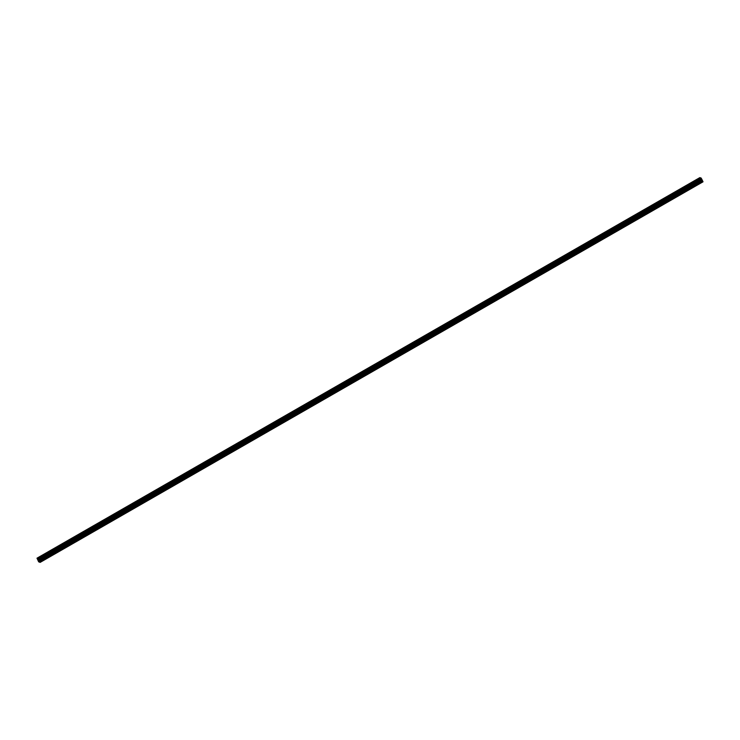 <?xml version="1.0" encoding="UTF-8"?>
<svg xmlns="http://www.w3.org/2000/svg" width="740" height="740" viewBox="0 0 740 740"><rect width="100%" height="100%" fill="white"/><g stroke="black" fill="none" stroke-linecap="round" stroke-linejoin="round"><path stroke-width="0.56" stroke-dasharray="3.7 2.78" d="M698.662 183.918L703 181.818M696.636 181.781L697.496 181.504L696.636 181.781M697.043 179.7L695.027 180.727M688.274 189.875L697.691 184.473M686.248 187.747L687.118 187.47L686.248 187.747M686.665 185.666L684.648 186.693M677.886 195.841L687.303 190.43M675.87 193.704L676.73 193.427L675.87 193.704M676.277 191.632L674.26 192.65M667.508 201.798L676.924 196.396M665.482 199.671L666.351 199.393L665.482 199.671M665.898 197.589L663.882 198.616M657.12 207.764L666.537 202.353M655.104 205.628L655.964 205.35L655.104 205.628M655.51 203.556L653.494 204.573M646.741 213.721L656.158 208.319M644.716 211.594L645.576 211.316L644.716 211.594M645.132 209.513L643.106 210.539M636.354 219.688L645.77 214.276M634.328 217.551L635.198 217.273L634.328 217.551M634.744 215.479L632.728 216.496M625.975 225.645L635.392 220.243M623.949 223.517L624.81 223.24L623.949 223.517M624.357 221.436L622.34 222.463M615.587 231.611L625.004 226.2M613.562 229.474L614.431 229.197L613.562 229.474M613.978 227.402L611.962 228.419M605.2 237.568L614.616 232.166M603.183 235.44L604.043 235.163L603.183 235.44M603.59 233.359L601.574 234.386M594.821 243.534L604.238 238.123M592.796 241.407L593.656 241.12L592.796 241.407M593.212 239.325L591.186 240.343M584.434 249.491L593.85 244.089M582.408 247.364L583.277 247.086L582.408 247.364M582.824 245.282L580.808 246.309M574.055 255.457L583.471 250.046M572.029 253.33L572.89 253.052L572.029 253.33M572.436 251.249L570.42 252.275M563.667 261.414L573.084 256.012M561.641 259.287L562.511 259.009L561.641 259.287M562.058 257.215L560.041 258.232M553.279 267.381L562.696 261.979M551.263 265.253L552.123 264.976L551.263 265.253M551.67 263.172L549.654 264.189M542.901 273.347L552.317 267.936M540.875 271.21L541.745 270.933L540.875 271.21M541.291 269.138L539.275 270.156M532.513 279.304L541.93 273.902M530.497 277.176L531.357 276.899L530.497 277.176M530.904 275.095L528.887 276.113M522.135 285.27L531.551 279.859M520.109 283.133L520.969 282.856L520.109 283.133M520.525 281.061L518.5 282.079M511.747 291.227L521.163 285.825M509.721 289.1L510.591 288.822L509.721 289.1M510.138 287.018L508.121 288.045M501.368 297.193L510.785 291.782M499.343 295.057L500.203 294.779L499.343 295.057M499.75 292.985L497.733 294.002M490.981 303.15L500.397 297.748M488.955 301.023L489.825 300.745L488.955 301.023M489.371 298.942L487.355 299.968M480.593 309.117L490.01 303.705M478.577 306.98L479.437 306.702L478.577 306.98M478.984 304.908L476.967 305.925M470.214 315.074L479.631 309.671M468.189 312.946L469.049 312.668L468.189 312.946M468.605 310.865L466.579 311.892M459.827 321.04L469.243 315.629M457.81 318.903L458.671 318.625L457.81 318.903M458.217 316.831L456.201 317.849M449.448 326.997L458.865 321.595M447.423 324.869L448.283 324.592L447.423 324.869M447.829 322.788L445.813 323.815M439.061 332.963L448.477 327.552M437.035 330.826L437.904 330.549L437.035 330.826M437.451 328.754L435.435 329.772M428.673 338.92L438.089 333.518M426.656 336.793L427.517 336.515L426.656 336.793M427.063 334.711L425.047 335.738M418.294 344.886L427.711 339.475M416.269 342.75L417.138 342.472L416.269 342.75M416.685 340.678L414.668 341.695M407.907 350.843L417.323 345.441M405.89 348.716L406.75 348.438L405.89 348.716M406.297 346.635L404.281 347.661M397.528 356.81L406.945 351.398M395.502 354.682L396.363 354.395L395.502 354.682M395.918 352.601L393.893 353.618M387.14 362.767L396.557 357.365M385.115 360.639L385.984 360.361L385.115 360.639M385.531 358.558L383.514 359.585M376.762 368.733L386.178 363.322M374.736 366.605L375.596 366.328L374.736 366.605M375.143 364.524L373.127 365.542M366.374 374.699L375.791 369.288M364.348 372.562L365.218 372.285L364.348 372.562M364.764 370.49L362.748 371.508M355.986 380.656L365.403 375.254M353.97 378.529L354.83 378.251L353.97 378.529M354.377 376.447L352.36 377.465M345.608 386.622L355.024 381.211M343.582 384.486L344.442 384.208L343.582 384.486M343.998 382.414L341.982 383.431M335.22 392.579L344.637 387.177M333.204 390.452L334.064 390.174L333.204 390.452M333.611 388.371L331.594 389.397M324.841 398.546L334.258 393.134M322.816 396.409L323.676 396.131L322.816 396.409M323.223 394.337L321.206 395.354M314.454 404.503L323.87 399.101M312.428 402.375L313.298 402.098L312.428 402.375M312.844 400.294L310.828 401.321M304.066 410.469L313.483 405.058M302.05 408.332L302.91 408.055L302.05 408.332M302.457 406.26L300.44 407.278M293.688 416.426L303.104 411.024M291.662 414.298L292.531 414.021L291.662 414.298M292.078 412.217L290.062 413.244M283.3 422.392L292.716 416.981M281.283 420.255L282.144 419.978L281.283 420.255M281.69 418.183L279.674 419.201M272.921 428.349L282.338 422.947M270.896 426.221L271.756 425.944L270.896 426.221M271.312 424.14L269.295 425.167M262.534 434.315L271.95 428.904M260.508 432.179L261.377 431.901L260.508 432.179M260.924 430.107L258.907 431.124M252.155 440.272L261.572 434.87M250.129 438.145L250.989 437.867L250.129 438.145M250.536 436.064L248.52 437.09M241.767 446.239L251.184 440.827M239.742 444.102L240.611 443.824L239.742 444.102M240.158 442.03L238.141 443.047M231.38 452.196L240.796 446.793M229.363 450.068L230.223 449.791L229.363 450.068M229.77 447.987L227.754 449.014M221.001 458.162L230.418 452.75M218.975 456.025L219.835 455.748L218.975 456.025M219.392 453.953L217.375 454.971M210.613 464.119L220.03 458.717M208.597 461.991L209.457 461.714L208.597 461.991M209.004 459.91L206.987 460.937M200.235 470.085L209.651 464.674M198.209 467.957L199.069 467.671L198.209 467.957M198.616 465.876L196.6 466.894M189.847 476.042L199.263 470.64M187.821 473.915L188.691 473.637L187.821 473.915M188.238 471.833L186.221 472.86M179.459 482.008L188.876 476.606M177.443 479.881L178.303 479.603L177.443 479.881M177.85 477.799L175.833 478.817M169.081 487.974L178.497 482.563M167.055 485.838L167.924 485.56L167.055 485.838M167.471 483.766L165.455 484.783M158.693 493.932L168.11 488.529M156.677 491.804L157.537 491.526L156.677 491.804M157.084 489.723L155.067 490.74M148.315 499.898L157.731 494.487M146.289 497.761L147.149 497.484L146.289 497.761M146.705 495.689L144.679 496.707M137.927 505.855L147.343 500.453M135.901 503.727L136.771 503.45L135.901 503.727M136.317 501.646L134.301 502.673M127.548 511.821L136.965 506.41M125.522 509.684L126.383 509.407L125.522 509.684M125.929 507.612L123.913 508.63M117.16 517.778L126.577 512.376M115.135 515.651L116.004 515.373L115.135 515.651M115.551 513.569L113.534 514.596M106.773 523.744L116.189 518.333M104.756 521.607L105.617 521.33L104.756 521.607M105.163 519.535L103.147 520.553M96.394 529.701L105.811 524.299M94.368 527.574L95.238 527.296L94.368 527.574M94.785 525.493L92.768 526.519M86.007 535.668L95.423 530.256M83.99 533.531L84.85 533.253L83.99 533.531M84.397 531.459L82.381 532.476M75.628 541.625L85.044 536.223M73.602 539.497L74.463 539.22L73.602 539.497M74.009 537.416L71.993 538.442M65.24 547.591L74.657 542.179M63.215 545.454L64.084 545.177L63.215 545.454M63.631 543.382L61.614 544.399M54.852 553.548L64.269 548.146M52.836 551.42L53.696 551.143L52.836 551.42M53.243 549.339L51.227 550.366M43.632 559.718L44.446 559.338L43.632 559.718M42.448 557.377L43.318 557.1L42.448 557.377M42.865 555.305L40.848 556.323M42.328 557.359L43.678 556.915L42.328 557.359M41.588 555.907L42.948 555.462L41.588 555.907M52.706 551.393L54.066 550.958L52.706 551.393M51.967 549.94L53.326 549.505L51.967 549.94M63.094 545.426L64.445 544.991L63.094 545.426M62.354 543.983L63.714 543.539L62.354 543.983M73.473 539.469L74.833 539.034L73.473 539.469M72.742 538.017L74.093 537.582L72.742 538.017M83.861 533.503L85.22 533.068L83.861 533.503M83.121 532.051L84.48 531.616L83.121 532.051M94.239 527.546L95.599 527.111L94.239 527.546M93.508 526.094L94.868 525.659L93.508 526.094M104.627 521.58L105.987 521.145L104.627 521.58M103.887 520.127L105.247 519.693L103.887 520.127M115.015 515.623L116.365 515.188L115.015 515.623M114.275 514.171L115.634 513.736L114.275 514.171M125.393 509.657L126.753 509.222L125.393 509.657M124.662 508.204L126.013 507.77L124.662 508.204M135.781 503.7L137.131 503.265L135.781 503.7M135.041 502.247L136.401 501.812L135.041 502.247M146.159 497.733L147.519 497.299L146.159 497.733M145.429 496.281L146.779 495.846L145.429 496.281M156.547 491.776L157.907 491.332L156.547 491.776M155.807 490.324L157.167 489.889L155.807 490.324M166.935 485.81L168.285 485.375L166.935 485.81M166.195 484.358L167.554 483.923L166.195 484.358M177.313 479.853L178.673 479.409L177.313 479.853M176.573 478.401L177.933 477.957L176.573 478.401M187.701 473.887L189.052 473.452L187.701 473.887M186.961 472.435L188.321 472L186.961 472.435M198.079 467.93L199.439 467.486L198.079 467.93M197.349 466.478L198.699 466.034L197.349 466.478M208.467 461.964L209.827 461.529L208.467 461.964M207.727 460.511L209.087 460.077L207.727 460.511M218.846 456.007L220.206 455.562L218.846 456.007M218.115 454.554L219.475 454.11L218.115 454.554M229.233 450.04L230.593 449.606L229.233 450.04M228.494 448.588L229.853 448.153L228.494 448.588M239.621 444.083L240.972 443.639L239.621 444.083M238.881 442.631L240.241 442.187L238.881 442.631M250 438.117L251.36 437.682L250 438.117M249.269 436.665L250.62 436.23L249.269 436.665M260.387 432.151L261.738 431.716L260.387 432.151M259.647 430.708L261.007 430.264L259.647 430.708M270.766 426.194L272.126 425.759L270.766 426.194M270.035 424.742L271.386 424.307L270.035 424.742M281.154 420.228L282.514 419.793L281.154 420.228M280.414 418.775L281.774 418.341L280.414 418.775M291.532 414.271L292.892 413.836L291.532 414.271M290.802 412.818L292.161 412.384L290.802 412.818M301.92 408.304L303.28 407.87L301.92 408.304M301.18 406.852L302.54 406.417L301.18 406.852M312.308 402.347L313.658 401.913L312.308 402.347M311.568 400.895L312.928 400.46L311.568 400.895M322.686 396.381L324.046 395.946L322.686 396.381M321.956 394.929L323.306 394.494L321.956 394.929M333.074 390.424L334.434 389.989L333.074 390.424M332.334 388.972L333.694 388.537L332.334 388.972M343.453 384.458L344.812 384.023L343.453 384.458M342.722 383.006L344.072 382.571L342.722 383.006M353.84 378.501L355.2 378.057L353.84 378.501M353.1 377.049L354.46 376.614L353.1 377.049M364.228 372.535L365.579 372.1L364.228 372.535M363.488 371.082L364.848 370.647L363.488 371.082M374.607 366.578L375.966 366.134L374.607 366.578M373.876 365.125L375.226 364.681L373.876 365.125M384.994 360.611L386.345 360.177L384.994 360.611M384.254 359.159L385.614 358.724L384.254 359.159M395.373 354.654L396.733 354.21L395.373 354.654M394.642 353.202L395.993 352.758L394.642 353.202M405.761 348.688L407.12 348.253L405.761 348.688M405.021 347.236L406.38 346.801L405.021 347.236M416.139 342.731L417.499 342.287L416.139 342.731M415.408 341.279L416.768 340.835L415.408 341.279M426.527 336.765L427.887 336.33L426.527 336.765M425.787 335.312L427.147 334.878L425.787 335.312M436.914 330.808L438.265 330.364L436.914 330.808M436.175 329.356L437.534 328.911L436.175 329.356M447.293 324.841L448.653 324.407L447.293 324.841M446.562 323.389L447.913 322.954L446.562 323.389M457.681 318.875L459.041 318.44L457.681 318.875M456.941 317.423L458.3 316.988L456.941 317.423M468.059 312.918L469.419 312.483L468.059 312.918M467.329 311.466L468.679 311.031L467.329 311.466M478.447 306.952L479.807 306.517L478.447 306.952M477.707 305.5L479.067 305.065L477.707 305.5M488.835 300.995L490.185 300.56L488.835 300.995M488.095 299.543L489.454 299.108L488.095 299.543M499.213 295.029L500.573 294.594L499.213 295.029M498.483 293.577L499.833 293.142L498.483 293.577M509.601 289.072L510.952 288.637L509.601 289.072M508.861 287.62L510.221 287.185L508.861 287.62M519.98 283.106L521.339 282.671L519.98 283.106M519.249 281.653L520.599 281.219L519.249 281.653M530.367 277.149L531.727 276.704L530.367 277.149M529.627 275.696L530.987 275.262L529.627 275.696M540.746 271.182L542.106 270.748L540.746 271.182M540.015 269.73L541.375 269.295L540.015 269.73M551.134 265.225L552.493 264.781L551.134 265.225M550.394 263.773L551.753 263.329L550.394 263.773M561.521 259.259L562.872 258.824L561.521 259.259M560.781 257.807L562.141 257.372L560.781 257.807M571.9 253.302L573.26 252.858L571.9 253.302M571.169 251.85L572.52 251.406L571.169 251.85M582.288 247.336L583.638 246.901L582.288 247.336M581.548 245.883L582.907 245.449L581.548 245.883M592.666 241.379L594.026 240.935L592.666 241.379M591.935 239.927L593.286 239.482L591.935 239.927M603.054 235.413L604.413 234.978L603.054 235.413M602.314 233.96L603.673 233.526L602.314 233.96M613.442 229.456L614.792 229.012L613.442 229.456M612.702 228.003L614.061 227.559L612.702 228.003M623.82 223.489L625.18 223.054L623.82 223.489M623.08 222.037L624.44 221.602L623.08 222.037M634.208 217.523L635.558 217.088L634.208 217.523M633.468 216.08L634.827 215.636L633.468 216.08M644.586 211.566L645.946 211.131L644.586 211.566M643.856 210.114L645.206 209.679L643.856 210.114M654.974 205.6L656.334 205.165L654.974 205.6M654.234 204.148L655.594 203.713L654.234 204.148M665.352 199.643L666.712 199.208L665.352 199.643M664.622 198.191L665.982 197.756L664.622 198.191M675.74 193.677L677.1 193.242L675.74 193.677M675 192.224L676.36 191.79L675 192.224M686.128 187.72L687.479 187.285L686.128 187.72M685.388 186.267L686.748 185.833L685.388 186.267M696.507 181.753L697.866 181.319L696.507 181.753M695.776 180.301L697.126 179.866L695.776 180.301M38.452 559.912L38.961 560.707M701.613 180.107L701.215 179.33L701.603 180.107M701.122 179.404L701.428 180.07L701.095 179.394M699.837 177.619L701.502 181.254L702.501 181.707M44.474 559.514L53.891 554.103M39.664 562.271L43.503 560.069M44.446 559.375L53.752 554.038M44.252 559.338L53.548 553.992M44.206 559.459L53.622 554.047M54.834 553.418L64.14 548.072M54.631 553.372L63.936 548.035M54.594 553.492L64.01 548.09M65.213 547.452L74.518 542.115M65.018 547.415L74.315 542.068M64.972 547.535L74.389 542.124M75.6 541.495L84.906 536.149M75.397 541.449L84.702 536.112L83.565 533.91M75.36 541.569L84.776 536.167M85.988 535.529L95.284 530.192M85.784 535.492L95.09 530.145L93.952 527.944M85.738 535.612L95.155 530.201M96.367 529.572L105.672 524.225M96.172 529.526L105.469 524.188M96.126 529.646L105.543 524.244M106.754 523.606L116.05 518.268M106.551 523.568L115.856 518.222M106.514 523.689L115.93 518.278M116.004 515.373L117.133 517.612L126.438 512.302M116.939 517.602L126.235 512.265M116.892 517.723L126.309 512.321M126.383 509.407L127.521 511.645L136.826 506.345M127.317 511.645L136.623 506.299M127.28 511.756L136.697 506.354M137.908 505.725L147.204 500.379M137.705 505.679L147.01 500.342M137.659 505.799L147.075 500.388M148.287 499.759L157.592 494.422M148.083 499.713L157.389 494.376M148.046 499.833L157.463 494.431M158.674 493.802L167.971 488.455M158.471 493.756L167.776 488.409M158.425 493.876L167.841 488.465M169.053 487.836L178.358 482.499M168.859 487.79L178.155 482.452M168.812 487.91L178.229 482.508M179.441 481.87L188.746 476.532M179.237 481.832L188.543 476.486M179.2 481.953L188.617 476.541M189.819 475.913L199.125 470.575M189.625 475.866L198.921 470.529L197.793 468.328M189.579 475.987L198.995 470.585M200.207 469.946L209.513 464.609M200.004 469.909L209.309 464.563L208.171 462.361M199.967 470.029L209.383 464.618M210.595 463.989L219.891 458.643M210.391 463.943L219.697 458.606M210.345 464.063L219.762 458.661M220.973 458.023L230.279 452.686M220.77 457.986L230.075 452.639M220.733 458.106L230.149 452.695M230.223 449.791L231.361 452.029L240.657 446.72M231.158 452.02L240.463 446.683M231.121 452.14L240.537 446.738M240.611 443.824L241.739 446.063L251.045 440.763M241.545 446.063L250.842 440.716M241.499 446.183L250.916 440.772M252.127 440.143L261.433 434.796M251.924 440.096L261.229 434.759M251.887 440.217L261.303 434.815M262.506 434.177L271.811 428.839M262.312 434.139L271.617 428.793M262.265 434.26L271.682 428.849M272.894 428.22L282.199 422.873M272.69 428.173L281.996 422.836M272.653 428.293L282.07 422.892M283.281 422.253L292.578 416.916M283.078 422.216L292.383 416.87M283.032 422.337L292.448 416.925M293.66 416.296L302.965 410.95M293.466 416.25L302.762 410.913L301.624 408.711M293.419 416.37L302.836 410.968M304.048 410.33L313.353 404.993M303.844 410.293L313.15 404.947L312.012 402.745M303.807 410.413L313.224 405.002M314.426 404.373L323.732 399.026M314.232 404.327L323.528 398.99M314.186 404.447L323.602 399.036M324.814 398.407L334.119 393.07M324.61 398.361L333.916 393.023M324.573 398.481L333.99 393.079M334.064 390.174L335.202 392.413L344.498 387.103M334.998 392.404L344.304 387.066M334.952 392.524L344.368 387.113M344.442 384.208L345.58 386.447L354.886 381.146M345.377 386.437L354.682 381.1M345.339 386.558L354.756 381.156M355.968 380.526L365.264 375.18M355.764 380.48L365.07 375.134M355.718 380.601L365.135 375.189M366.346 374.56L375.652 369.223M366.152 374.514L375.448 369.177M366.106 374.634L375.522 369.232M376.734 368.594L386.039 363.257M376.531 368.557L385.836 363.211M376.493 368.677L385.91 363.266M387.113 362.637L396.418 357.3M386.918 362.591L396.224 357.254M386.872 362.711L396.289 357.309M397.5 356.671L406.806 351.334M397.297 356.634L406.602 351.287M397.26 356.754L406.676 351.343M407.888 350.714L417.184 345.367M407.685 350.668L416.99 345.33L415.852 343.129M407.638 350.788L417.055 345.386M418.267 344.748L427.572 339.41M418.072 344.711L427.368 339.364L426.231 337.163M418.026 344.831L427.443 339.42M428.654 338.791L437.96 333.444M428.451 338.744L437.756 333.407M428.414 338.865L437.83 333.463M439.033 332.824L448.338 327.487M438.839 332.787L448.135 327.441M438.792 332.907L448.209 327.496M448.283 324.592L449.421 326.83L458.726 321.521M449.217 326.821L458.523 321.484M449.18 326.941L458.596 321.539M458.671 318.625L459.808 320.864L469.105 315.564M459.605 320.864L468.91 315.518M459.559 320.984L468.975 315.573M470.187 314.944L479.492 309.598M469.983 314.898L479.289 309.561M469.946 315.018L479.363 309.616M480.575 308.978L489.871 303.641M480.371 308.941L489.677 303.594M480.325 309.061L489.741 303.65M490.953 303.021L500.259 297.674M490.759 302.975L500.055 297.637M490.713 303.095L500.129 297.693M501.341 297.055L510.646 291.717M501.137 297.018L510.443 291.671M501.1 297.129L510.517 291.726M511.719 291.098L521.025 285.751M511.525 291.051L520.831 285.714L519.693 283.512M511.479 291.171L520.895 285.76M522.107 285.131L531.413 279.794M521.904 285.085L531.209 279.748L530.071 277.546M521.866 285.205L531.283 279.803M532.495 279.174L541.791 273.828M532.291 279.128L541.597 273.791L540.459 271.58M532.245 279.248L541.662 273.837M542.873 273.208L552.179 267.871M542.679 273.162L551.975 267.825M542.633 273.282L552.049 267.88M552.123 264.976L553.261 267.214L562.567 261.904M553.058 267.205L562.363 261.858M553.021 267.325L562.437 261.914M562.511 259.009L563.64 261.248L572.945 255.947M563.445 261.239L572.741 255.901M563.399 261.359L572.816 255.957M572.89 253.052L574.027 255.291L583.333 249.981M573.824 255.282L583.129 249.935M573.787 255.402L583.203 249.99M584.415 249.362L593.711 244.024M584.212 249.315L593.517 243.978M584.165 249.436L593.582 244.034M594.793 243.395L604.099 238.058M594.59 243.358L603.896 238.012M594.553 243.479L603.97 238.067M605.181 237.438L614.477 232.092M604.978 237.392L614.283 232.055M604.932 237.512L614.348 232.11M615.56 231.472L624.865 226.135M615.365 231.435L624.662 226.089M615.319 231.555L624.736 226.144M625.948 225.515L635.253 220.169M625.744 225.469L635.049 220.131L633.912 217.93M625.707 225.589L635.124 220.187M636.326 219.549L645.632 214.212M636.132 219.512L645.428 214.165L644.299 211.964M636.086 219.632L645.502 214.221M646.714 213.592L656.019 208.245M646.51 213.546L655.816 208.208M646.473 213.666L655.89 208.264M657.101 207.626L666.398 202.288M656.898 207.589L666.204 202.242M656.852 207.709L666.268 202.297M666.351 199.393L667.48 201.631L676.785 196.322M667.286 201.622L676.582 196.285M667.24 201.743L676.656 196.34M676.73 193.427L677.868 195.665L687.164 190.365M677.664 195.665L686.97 190.319M677.627 195.786L687.044 190.374M688.246 189.745L697.552 184.399M688.052 189.699L697.348 184.362M688.006 189.819L697.422 184.417M698.634 183.779L702.417 181.605M698.43 183.742L702.223 181.568M698.394 183.853L702.232 181.651M37.019 558.312L699.855 177.739M37.028 558.33L699.864 177.767M37.083 558.645L699.92 178.072L37.083 558.691M37.611 559.477L700.447 178.904M37.638 559.514L700.475 178.951M38.665 561.817L701.502 181.254M38.896 562.113L701.733 181.541M39.507 562.159L43.235 560.014M39.377 562.132L43.17 559.958M39.581 562.169L43.364 559.995M37.102 558.746L699.938 178.183M37.231 558.996L700.068 178.433M37.277 559.061L700.114 178.497M37.296 559.098L700.133 178.525M37.324 559.126L700.16 178.553M37.749 559.653L700.586 179.089M37.833 559.782L700.669 179.219M38.092 560.291L700.928 179.728M38.138 560.411L700.974 179.848M38.221 560.92L701.058 180.347M38.267 561.04L701.104 180.477M697.348 184.399L696.22 182.16M686.97 190.356L685.832 188.117M676.582 196.322L675.444 194.084M666.204 202.279L665.066 200.041M655.816 208.245L654.678 206.007M624.662 226.126L623.524 223.887M614.283 232.092L613.146 229.853M603.896 238.049L602.758 235.81M593.508 244.015L592.379 241.776M583.129 249.972L581.991 247.733M572.741 255.938L571.613 253.7M562.363 261.895L561.225 259.657M551.975 267.861L550.837 265.623M510.443 291.708L509.305 289.47M500.055 297.674L498.917 295.436M489.677 303.631L488.539 301.393M479.289 309.598L478.151 307.359M468.901 315.555L467.773 313.316M458.523 321.521L457.385 319.282M448.135 327.478L447.006 325.239M437.756 333.444L436.618 331.206M406.602 351.324L405.464 349.086M396.214 357.291L395.086 355.052M385.836 363.248L384.698 361.009M375.448 369.214L374.311 366.975M365.07 375.171L363.932 372.932M354.682 381.137L353.544 378.899M344.304 387.094L343.166 384.856M333.916 393.06L332.778 390.822M323.528 399.026L322.4 396.788M292.383 416.907L291.246 414.668M281.996 422.873L280.858 420.635M271.608 428.83L270.479 426.592M261.229 434.796L260.091 432.558M250.842 440.753L249.704 438.515M240.463 446.72L239.325 444.481M230.075 452.677L228.938 450.438M219.697 458.643L218.559 456.404M188.543 476.523L187.405 474.285M178.155 482.489L177.017 480.251M167.776 488.446L166.639 486.208M157.389 494.413L156.251 492.174M147.001 500.37L145.873 498.131M136.623 506.336L135.485 504.097M126.235 512.302L125.106 510.063M115.856 518.259L114.719 516.021M105.469 524.225L104.331 521.987M74.315 542.106L73.186 539.867M63.936 548.072L62.798 545.833M53.548 554.029L52.41 551.79M43.17 559.995L42.032 557.757M41.662 557.942L40.931 556.489M52.05 551.975L51.31 550.523M62.428 546.018L61.698 544.566M72.816 540.052L72.076 538.6M83.204 534.095L82.464 532.643M93.582 528.129L92.852 526.677M103.97 522.172L103.23 520.72M114.349 516.206L113.618 514.753M124.736 510.249L123.996 508.796M135.115 504.282L134.384 502.83M145.503 498.325L144.763 496.873M155.89 492.359L155.15 490.907M166.269 486.402L165.538 484.95M176.656 480.436L175.917 478.984M187.035 474.47L186.304 473.026M197.423 468.513L196.683 467.06M207.811 462.546L207.071 461.094M218.189 456.589L217.449 455.137M228.577 450.623L227.837 449.171M238.955 444.666L238.225 443.214M249.343 438.7L248.603 437.248M259.721 432.743L258.991 431.291M270.109 426.776L269.369 425.324M280.497 420.82L279.757 419.367M290.875 414.853L290.145 413.401M301.263 408.896L300.523 407.444M311.642 402.93L310.911 401.478M322.029 396.973L321.289 395.521M332.417 391.007L331.677 389.555M342.796 385.05L342.056 383.598M353.184 379.084L352.443 377.631M363.562 373.127L362.831 371.674M373.95 367.16L373.21 365.708M384.328 361.194L383.598 359.751M394.716 355.237L393.976 353.785M405.104 349.271L404.364 347.818M415.482 343.314L414.752 341.861M425.87 337.348L425.13 335.895M436.249 331.391L435.518 329.938M446.636 325.424L445.896 323.972M457.015 319.467L456.284 318.015M467.403 313.501L466.663 312.049M477.79 307.544L477.05 306.092M488.169 301.578L487.438 300.125M498.557 295.621L497.816 294.168M508.935 289.654L508.204 288.202M519.323 283.697L518.583 282.245M529.711 277.731L528.971 276.279M540.089 271.774L539.358 270.322M550.477 265.808L549.737 264.356M560.855 259.851L560.125 258.399M571.243 253.885L570.503 252.433M581.621 247.918L580.891 246.475M592.009 241.962L591.269 240.509M602.397 235.995L601.657 234.543M612.776 230.038L612.045 228.586M623.163 224.072L622.423 222.62M633.542 218.115L632.811 216.663M643.929 212.149L643.19 210.697M654.317 206.192L653.577 204.74M664.696 200.226L663.965 198.773M675.084 194.269L674.344 192.816M685.462 188.302L684.731 186.85M695.85 182.345L695.11 180.893M697.866 181.319L697.126 179.866M687.479 187.285L686.748 185.833M677.1 193.242L676.36 191.79M666.712 199.208L665.982 197.756M656.334 205.165L655.594 203.713M645.946 211.131L645.206 209.679M635.558 217.088L634.827 215.636M625.18 223.054L624.44 221.602M614.792 229.012L614.061 227.559M604.413 234.978L603.673 233.526M594.026 240.935L593.286 239.482M583.638 246.901L582.907 245.449M573.26 252.858L572.52 251.406M562.872 258.824L562.141 257.372M552.493 264.781L551.753 263.329M542.106 270.748L541.375 269.295M531.727 276.704L530.987 275.262M521.339 282.671L520.599 281.219M510.952 288.637L510.221 287.185M500.573 294.594L499.833 293.142M490.185 300.56L489.454 299.108M479.807 306.517L479.067 305.065M469.419 312.483L468.679 311.031M459.041 318.44L458.3 316.988M448.653 324.407L447.913 322.954M438.265 330.364L437.534 328.911M427.887 336.33L427.147 334.878M417.499 342.287L416.768 340.835M407.12 348.253L406.38 346.801M396.733 354.21L395.993 352.758M386.345 360.177L385.614 358.724M375.966 366.134L375.226 364.681M365.579 372.1L364.848 370.647M355.2 378.057L354.46 376.614M344.812 384.023L344.072 382.571M334.434 389.989L333.694 388.537M324.046 395.946L323.306 394.494M313.658 401.913L312.928 400.46M303.28 407.87L302.54 406.417M292.892 413.836L292.161 412.384M282.514 419.793L281.774 418.341M272.126 425.759L271.386 424.307M261.738 431.716L261.007 430.264M251.36 437.682L250.62 436.23M240.972 443.639L240.241 442.187M230.593 449.606L229.853 448.153M220.206 455.562L219.475 454.11M209.827 461.529L209.087 460.077M199.439 467.486L198.699 466.034M189.052 473.452L188.321 472M178.673 479.409L177.933 477.957M168.285 485.375L167.554 483.923M157.907 491.332L157.167 489.889M147.519 497.299L146.779 495.846M137.131 503.265L136.401 501.812M126.753 509.222L126.013 507.77M116.365 515.188L115.634 513.736M105.987 521.145L105.247 519.693M95.599 527.111L94.868 525.659M85.22 533.068L84.48 531.616M74.833 539.034L74.093 537.582M64.445 544.991L63.714 543.539M54.066 550.958L53.326 549.505M43.678 556.915L42.948 555.462M44.446 559.338L43.318 557.1M54.834 553.381L53.696 551.143M65.222 547.415L64.084 545.177M75.6 541.458L74.463 539.22M85.988 535.492L84.85 533.253M96.367 529.535L95.238 527.296M106.754 523.568L105.617 521.33M137.908 505.688L136.771 503.45M148.287 499.722L147.149 497.484M158.674 493.765L157.537 491.526M169.053 487.799L167.924 485.56M179.441 481.842L178.303 479.603M189.829 475.876L188.691 473.637M200.207 469.909L199.069 467.671M210.595 463.952L209.457 461.714M220.973 457.986L219.835 455.748M252.127 440.106L250.989 437.867M262.515 434.139L261.377 431.901M272.894 428.183L271.756 425.944M283.281 422.216L282.144 419.978M293.66 416.259L292.531 414.021M304.048 410.293L302.91 408.055M314.435 404.336L313.298 402.098M324.814 398.37L323.676 396.131M355.968 380.49L354.83 378.251M366.346 374.523L365.218 372.285M376.734 368.566L375.596 366.328M387.122 362.6L385.984 360.361M397.5 356.634L396.363 354.395M407.888 350.677L406.75 348.438M418.267 344.711L417.138 342.472M428.654 338.754L427.517 336.515M439.033 332.787L437.904 330.549M470.187 314.907L469.049 312.668M480.575 308.941L479.437 306.702M490.953 302.984L489.825 300.745M501.341 297.018L500.203 294.779M511.729 291.061L510.591 288.822M522.107 285.094L520.969 282.856M532.495 279.137L531.357 276.899M542.873 273.171L541.745 270.933M584.415 249.325L583.277 247.086M594.793 243.358L593.656 241.12M605.181 237.401L604.043 235.163M615.56 231.435L614.431 229.197M625.948 225.478L624.81 223.24M636.335 219.512L635.198 217.273M646.714 213.555L645.576 211.316M657.101 207.589L655.964 205.35M688.246 189.708L687.118 187.47M698.634 183.742L697.496 181.504"/><path stroke-width="1.11" d="M695.027 180.727L697.043 179.709M684.648 186.693L686.665 185.666M674.26 192.65L676.277 191.632M663.882 198.616L665.898 197.589M653.494 204.573L655.51 203.556M643.106 210.539L645.123 209.513M632.728 216.496L634.744 215.479M622.34 222.463L624.357 221.436M611.962 228.419L613.978 227.402M601.574 234.386L603.59 233.359M591.195 240.343L593.202 239.325M580.808 246.309L582.824 245.282M570.42 252.266L572.436 251.249M560.041 258.232L562.058 257.206M549.654 264.199L551.67 263.172M539.275 270.156L541.291 269.129M528.887 276.122L530.904 275.095M518.5 282.079L520.516 281.052M508.121 288.045L510.138 287.018M497.733 294.002L499.75 292.975M487.355 299.968L489.371 298.942M476.967 305.925L478.984 304.908M466.589 311.892L468.605 310.865M456.201 317.849L458.217 316.831M445.813 323.815L447.829 322.788M435.435 329.772L437.451 328.754M425.047 335.738L427.063 334.711M414.668 341.695L416.685 340.678M404.281 347.661L406.297 346.635M393.893 353.618L395.909 352.601M383.514 359.585L385.531 358.558M373.127 365.542L375.143 364.524M362.748 371.508L364.764 370.481M352.36 377.474L354.377 376.447M341.982 383.431L343.998 382.404M331.594 389.397L333.611 388.371M321.206 395.354L323.223 394.328M310.828 401.321L312.844 400.294M300.44 407.278L302.457 406.251M290.062 413.244L292.078 412.217M279.674 419.201L281.69 418.183M269.286 425.167L271.303 424.14M258.907 431.124L260.924 430.107M248.52 437.09L250.536 436.064M238.141 443.047L240.158 442.03M227.754 449.014L229.77 447.987M217.375 454.971L219.392 453.953M206.987 460.937L209.004 459.91M196.6 466.894L198.616 465.876M186.221 472.86L188.238 471.833M175.833 478.826L177.85 477.799M165.455 484.783L167.471 483.757M155.067 490.75L157.084 489.723M144.689 496.707L146.696 495.68M134.301 502.673L136.317 501.646M123.913 508.63L125.929 507.603M113.534 514.596L115.551 513.569M103.147 520.553L105.163 519.526M92.768 526.519L94.785 525.493M82.381 532.476L84.397 531.459M71.993 538.442L74.009 537.416M61.614 544.399L63.631 543.382M51.227 550.366L53.243 549.339M40.848 556.323L42.865 555.305M38.508 560.568L38.314 559.93M38.129 559.838L38.684 560.652M38.452 559.912L38.961 560.707M39.581 562.169L40.164 562.382L39.729 561.355L702.565 180.782L701.363 178.423L699.837 177.619L37 558.182L38.665 561.817L39.581 562.169M37 558.182L38.055 558.413L39.729 561.355M701.548 178.803L38.711 559.422M38.767 559.718L701.603 179.154L38.776 559.755M40.164 562.382L703 181.818L702.565 180.782M40.117 562.132L702.954 181.559M38.498 558.959L701.335 178.396M38.471 558.941L701.307 178.368M38.184 558.571L701.021 178.007M38.166 558.552L701.002 177.988M38.055 558.413L700.891 177.84M39.645 561.216L702.482 180.653M39.174 560.633L702.01 180.07M39.09 560.504L701.936 179.94M38.841 560.004L701.677 179.431M38.794 559.875L701.631 179.311M38.693 559.311L701.529 178.747M38.563 559.061L701.4 178.497M38.517 558.996L701.363 178.423"/></g></svg>
